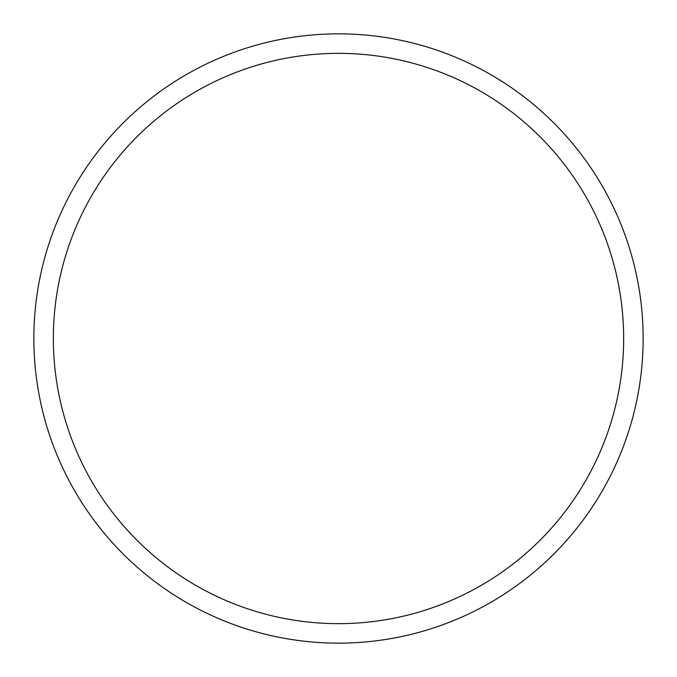 <?xml version="1.0" encoding="UTF-8"?>
<svg xmlns="http://www.w3.org/2000/svg" width="677" height="677" viewBox="0 0 677 677"><rect width="100%" height="100%" fill="white"/><g stroke="black" fill="none" stroke-linecap="round" stroke-linejoin="round"><path stroke-width="1.02" d="M53.348 338.5A285.152 285.152 0 0 1 481.076 91.547A285.152 285.152 0 0 1 481.076 585.453A285.152 285.152 0 0 1 53.348 338.5M33.85 338.5A304.65 304.65 0 0 1 338.5 33.85A304.65 304.65 0 0 1 643.15 338.5A304.65 304.65 0 0 1 338.5 643.15A304.65 304.65 0 0 1 33.85 338.5"/></g></svg>
